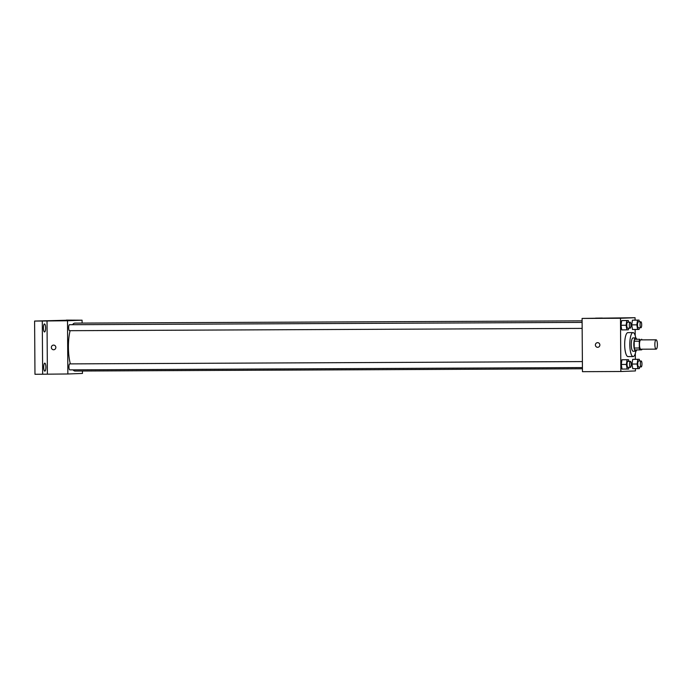 <?xml version="1.0" encoding="UTF-8"?>
<svg xmlns="http://www.w3.org/2000/svg" width="692" height="692" viewBox="0 0 692 692"><rect width="100%" height="100%" fill="white"/><g stroke="black" fill="none" stroke-linecap="round" stroke-linejoin="round"><path stroke-width="1.04" d="M657.4 344.426A4.662 1.28 -90.3 0 1 656.146 349.14A4.662 1.28 -90.3 0 1 654.848 344.486A4.662 1.28 -90.3 0 1 656.102 339.815A4.662 1.28 -90.3 0 1 657.4 344.426M656.146 349.14L640.783 349.209A4.662 1.28 -90.3 0 1 639.486 344.555A4.662 1.28 -90.3 0 1 640.74 339.884L656.102 339.815M639.866 349.91L634.746 349.927A6.323 1.73 -90.3 0 1 634.209 348.041L634.157 341.208A6.323 1.73 -90.3 0 1 634.668 339.279L639.789 339.262A6.323 1.73 -90.3 0 0 639.278 341.191L639.33 348.015A6.323 1.73 -90.3 0 0 639.866 349.91L641.735 349.832A6.323 1.73 -90.3 0 0 641.96 349.2M641.666 339.192A6.323 1.73 -90.3 0 1 641.917 339.884M636.701 339.21A6.652 1.825 89.7 0 0 635.611 337.912A6.652 1.825 89.7 0 0 633.82 344.581A6.652 1.825 89.7 0 0 635.671 351.225A6.652 1.825 89.7 0 0 636.752 349.918M635.671 351.225A6.652 1.825 89.7 0 0 635.688 351.225L633.111 351.233A6.652 1.825 -90.3 0 1 631.26 344.59A6.652 1.825 -90.3 0 1 633.05 337.93L635.611 337.912M634.668 339.279L639.789 339.262M634.209 348.041L639.33 348.015M634.157 341.208L639.278 341.191M635.844 351.19A11.98 3.278 -90.3 0 1 633.137 356.562A11.98 3.278 -90.3 0 1 629.798 344.599A11.98 3.278 -90.3 0 1 633.033 332.601A11.98 3.278 -90.3 0 1 635.784 337.947M633.137 356.562L628.016 356.588A11.98 3.278 -90.3 0 1 624.677 344.616A11.98 3.278 -90.3 0 1 627.912 332.627L633.033 332.601M628.838 361.38L628.561 359.684L621.961 359.771L621.26 364.45L622.03 369.087L628.621 369.009L628.872 367.365M628.561 322.195L628.284 320.508L621.693 320.586L620.983 325.275L621.753 329.902L628.353 329.825L628.596 328.181M635.083 320.119L635.066 317.714L620.482 318.259L620.854 371.5L635.438 370.947L635.42 368.672M635.36 359.304L635.317 353.474M635.195 335.525L635.152 329.487M639.572 360.973L639.287 359.286L632.696 359.364L631.995 364.053L632.765 368.68L639.356 368.602L639.598 366.959M639.296 321.789L639.019 320.102L632.419 320.18L631.718 324.868L632.488 329.496L639.079 329.418L639.33 327.774M635.066 317.714L582.084 318.432L582.456 371.673L620.854 371.5M582.084 318.432L620.482 318.259M602.351 318.052L595.57 318.147L602.351 318.052M599.869 344.971A2.327 2.24 87.8 0 1 597.715 347.306A2.327 2.24 87.8 0 1 595.388 345.066A2.327 2.24 87.8 0 1 597.542 342.652A2.327 2.24 87.8 0 1 599.869 344.971M597.715 347.306A2.327 2.24 87.8 0 1 595.397 345.066A2.327 2.24 87.8 0 1 597.542 342.652M582.439 368.767L75.082 371.05A23.96 6.565 -90.3 0 1 73.032 369.857M70.368 363.888A23.96 6.565 -90.3 0 1 70.126 330.69M72.556 324.695A23.96 6.565 -90.3 0 1 74.866 323.129L582.102 320.854M582.43 367.573L69.762 369.874A2.993 0.822 -90.3 0 1 68.932 366.89A2.993 0.822 -90.3 0 1 69.736 363.888L582.387 361.587M582.154 328.389L69.485 330.69A2.993 0.822 -90.3 0 1 68.655 327.705A2.993 0.822 -90.3 0 1 69.459 324.712L582.11 322.403M82.106 323.103L82.08 320.197L67.505 320.751L67.868 373.983L82.452 373.438L82.434 371.016M66.346 320.266L34.6 321.053L34.972 374.286L67.868 373.983M66.337 320.111L82.08 320.197M34.6 321.053L42.281 321.019L42.653 374.251M67.505 320.751L42.281 321.019M64.728 320.465L57.946 320.56L64.728 320.465M47.021 320.837L47.393 374.078M55.844 347.419A2.327 2.24 87.8 0 1 53.691 349.754A2.327 2.24 87.8 0 1 51.364 347.514A2.327 2.24 87.8 0 1 53.518 345.1A2.327 2.24 87.8 0 1 55.844 347.419M53.691 349.754A2.327 2.24 87.8 0 1 51.364 347.514A2.327 2.24 87.8 0 1 53.518 345.1M44.764 363.153A3.996 1.09 -90.3 0 1 44.772 363.153A3.996 1.09 -90.3 0 1 45.888 367.141A3.996 1.09 -90.3 0 1 44.807 371.137A3.996 1.09 -90.3 0 1 43.7 367.167A3.996 1.09 -90.3 0 1 44.764 363.153M44.487 323.968A3.996 1.09 -90.3 0 1 44.496 323.968A3.996 1.09 -90.3 0 1 45.611 327.956A3.996 1.09 -90.3 0 1 44.539 331.952A3.996 1.09 -90.3 0 1 43.423 327.982A3.996 1.09 -90.3 0 1 44.487 323.968M639.019 320.102L637.54 320.162L636.839 324.842L637.609 329.478M640.887 327.766L638.327 327.783A2.993 0.822 -90.3 0 1 637.496 324.79A2.993 0.822 -90.3 0 1 638.301 321.797L640.861 321.789A2.993 0.822 -90.3 0 1 641.692 324.747A2.993 0.822 -90.3 0 1 640.887 327.766A2.993 0.822 -90.3 0 1 640.057 324.782A2.993 0.822 -90.3 0 1 640.861 321.789M633.898 320.128L632.419 320.18L631.718 324.868L636.839 324.842M631.718 324.868L632.488 329.496M632.419 320.18L637.54 320.162M628.284 320.508L626.814 320.56L626.104 325.249L626.874 329.876M630.153 328.172L627.592 328.181A2.993 0.822 -90.3 0 1 626.762 325.197A2.993 0.822 -90.3 0 1 627.566 322.204L630.127 322.187A2.993 0.822 -90.3 0 1 630.957 325.153A2.993 0.822 -90.3 0 1 630.153 328.172A2.993 0.822 -90.3 0 1 629.322 325.188A2.993 0.822 -90.3 0 1 630.127 322.187M623.163 320.526L621.693 320.586L620.983 325.275L626.104 325.249M620.983 325.275L621.753 329.902M621.693 320.586L626.814 320.56M639.287 359.286L637.816 359.338L637.116 364.027L637.886 368.654M641.155 366.95L638.604 366.959A2.993 0.822 -90.3 0 1 637.764 363.975A2.993 0.822 -90.3 0 1 638.569 360.982L641.129 360.964A2.993 0.822 -90.3 0 1 641.968 363.931A2.993 0.822 -90.3 0 1 641.155 366.95A2.993 0.822 -90.3 0 1 640.325 363.966A2.993 0.822 -90.3 0 1 641.129 360.964M634.166 359.304L632.696 359.364L631.995 364.053L637.116 364.027M631.995 364.053L632.765 368.68M632.696 359.364L637.816 359.338M628.561 359.684L627.082 359.745L626.381 364.433L627.151 369.061M630.429 367.357L627.869 367.365A2.993 0.822 -90.3 0 1 627.03 364.381A2.993 0.822 -90.3 0 1 627.843 361.38L630.403 361.371A2.993 0.822 -90.3 0 1 631.234 364.329A2.993 0.822 -90.3 0 1 630.429 367.357A2.993 0.822 -90.3 0 1 629.59 364.364A2.993 0.822 -90.3 0 1 630.403 361.371M623.44 359.71L621.961 359.771L621.26 364.45L626.381 364.433M621.26 364.45L622.03 369.087M621.961 359.771L627.082 359.745"/></g></svg>
